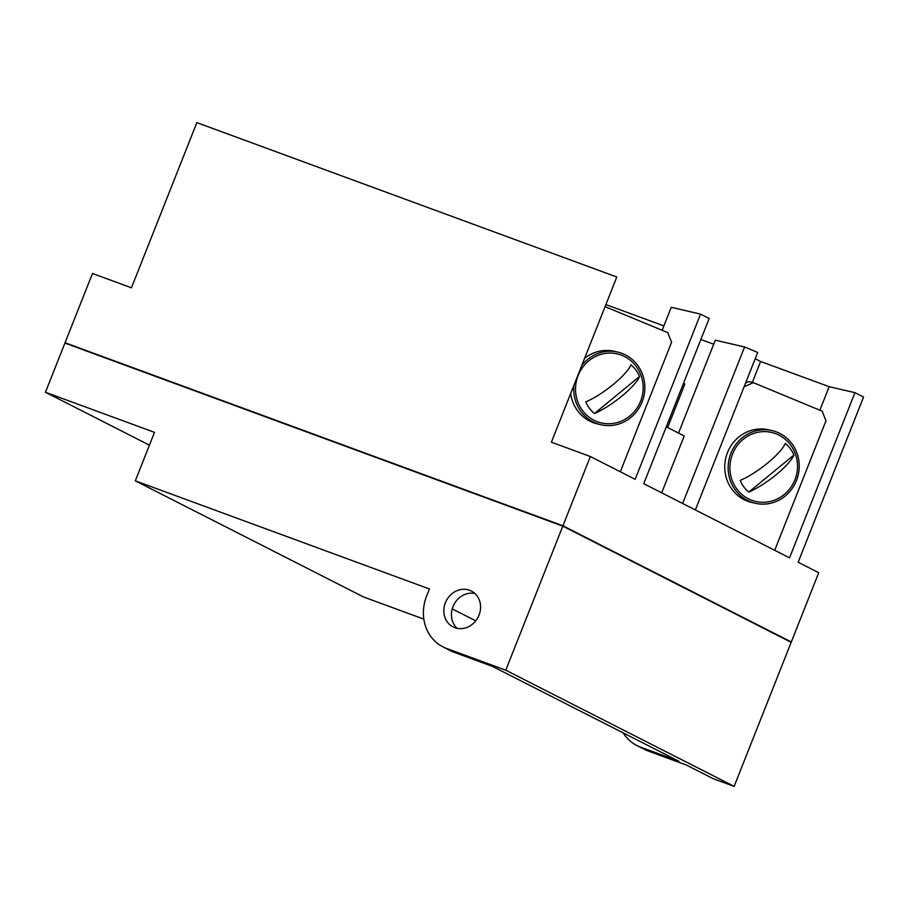 <?xml version="1.0" encoding="UTF-8"?>
<svg xmlns="http://www.w3.org/2000/svg" width="909" height="909" viewBox="0 0 909 909"><rect width="100%" height="100%" fill="white"/><g stroke="black" fill="none" stroke-linecap="round" stroke-linejoin="round"><path stroke-width="1.36" d="M585.816 401.892A35.644 8.601 -36.5 0 0 609.859 387.166A35.644 8.601 -36.5 0 0 630.926 364.861A30.667 29.156 -76.9 0 1 639.538 376.496L594.429 413.515A30.667 29.156 -76.9 0 1 585.816 401.892M639.538 376.496A35.644 8.601 143.5 0 1 625.006 393.438A35.644 8.601 143.5 0 1 594.429 413.515M740.187 480.429A35.644 8.601 -36.5 0 0 764.242 465.715A35.644 8.601 -36.5 0 0 785.296 443.41A30.667 29.156 -76.9 0 1 793.921 455.045L748.811 492.064A30.667 29.156 -76.9 0 1 740.187 480.429M793.921 455.045A35.644 8.601 143.5 0 1 779.388 471.976A35.644 8.601 143.5 0 1 748.811 492.064M578.135 375.508A35.428 33.678 -76.9 0 1 607.36 353.181A35.428 33.678 -76.9 0 1 638.766 370.452A36.417 36.417 0 0 1 627.801 417.526A35.428 33.678 -76.9 0 1 587.714 416.083A35.428 33.678 -76.9 0 1 578.135 375.508M732.518 454.057A35.428 33.678 -76.9 0 1 761.742 431.73A35.428 33.678 -76.9 0 1 793.137 449.001A36.417 36.417 0 0 1 782.183 496.064A35.428 33.678 -76.9 0 1 742.085 494.621A35.428 33.678 -76.9 0 1 732.518 454.057M581.737 365.566A37.292 35.451 -76.9 0 1 617.756 352.09A37.292 35.451 -76.9 0 1 642.095 401.983A37.292 35.451 -76.9 0 1 600.838 424.719A37.292 35.451 -76.9 0 1 573.954 385.2M796.466 480.531A37.292 35.451 -76.9 0 1 755.22 503.268A37.292 35.451 -76.9 0 1 730.881 453.375A37.292 35.451 -76.9 0 1 772.127 430.627A37.292 35.451 -76.9 0 1 796.466 480.531M584.578 358.373A37.292 35.451 -76.9 0 1 614.37 351.306L617.756 352.09M600.838 424.719L597.463 423.935A37.292 35.451 -76.9 0 1 570.693 393.449M620.313 471.771L671.592 342.25L667.774 332.614L605.064 306.651M755.22 503.268L751.834 502.484A37.292 35.451 -76.9 0 1 727.495 452.591A37.292 35.451 -76.9 0 1 768.753 429.843L772.127 430.627M774.695 550.309L825.974 420.799L822.156 411.163L753.277 382.644L748.777 381.598L745.585 383.041M744.096 386.802L753.277 382.644M661.695 492.814L684.204 435.956L666.274 426.844M662.161 330.285L671.262 307.299L700.555 314.128L635.152 479.316L590.361 456.523L551.399 442.194L616.802 277.006L196.855 122.613L131.453 287.801L92.479 273.473L65.062 342.738L562.944 525.788L590.361 456.523M667.638 427.537L684.875 384.007L683.511 383.314M562.944 525.788L791.307 641.981L818.725 572.715L798.147 562.239L863.55 397.051L854.937 392.677L789.535 557.865L643.765 483.69L709.168 318.502L700.555 314.128M713.701 344.216L700.85 339.5M663.9 325.911L605.883 304.583M854.937 392.677L829.167 386.677L760.617 361.475L755.22 358.725M819.85 410.209L829.167 386.677M752.322 382.428L760.617 361.475M695.34 509.938L757.708 352.419L744.596 346.988L715.303 340.171L678.523 433.07M682.636 503.472L744.596 346.988M65.391 343.25L562.648 526.084M791.307 641.981L562.785 525.754M475.725 620.847L452.228 608.894M474.873 593.463A20.134 17.896 -63 0 0 452.989 606.644A20.134 17.896 -63 0 0 457.136 628.324M445.376 602.769A20.134 17.896 117 0 1 471.328 591.009A20.134 17.896 117 0 1 479.02 615.143A20.134 17.896 117 0 1 453.068 626.903A20.134 17.896 117 0 1 445.376 602.769M149.428 445.16L45.45 392.256L64.925 343.079L562.807 526.129L505.768 670.194L446.569 648.435A42.507 37.792 117 0 1 442.922 646.844A42.507 37.792 117 0 1 426.685 595.895L429.423 588.975L135.305 480.827L363.668 597.02L423.844 619.143M505.768 670.194L734.131 786.387L791.171 642.322L562.807 526.129M45.45 392.256L154.496 432.354L135.305 480.827M442.922 646.844L450.534 650.719A42.507 37.792 -63 0 0 454.182 652.31L492.496 666.399L678.853 761.208L640.527 747.118A42.507 37.792 117 0 1 636.879 745.528A42.507 37.792 117 0 1 623.244 732.915M734.131 786.387L713.258 778.718L686.465 765.083L648.14 750.993L640.527 747.118M636.879 745.528L644.492 749.402A42.507 37.792 -63 0 0 648.14 750.993M454.182 652.31L446.569 648.435"/></g></svg>
